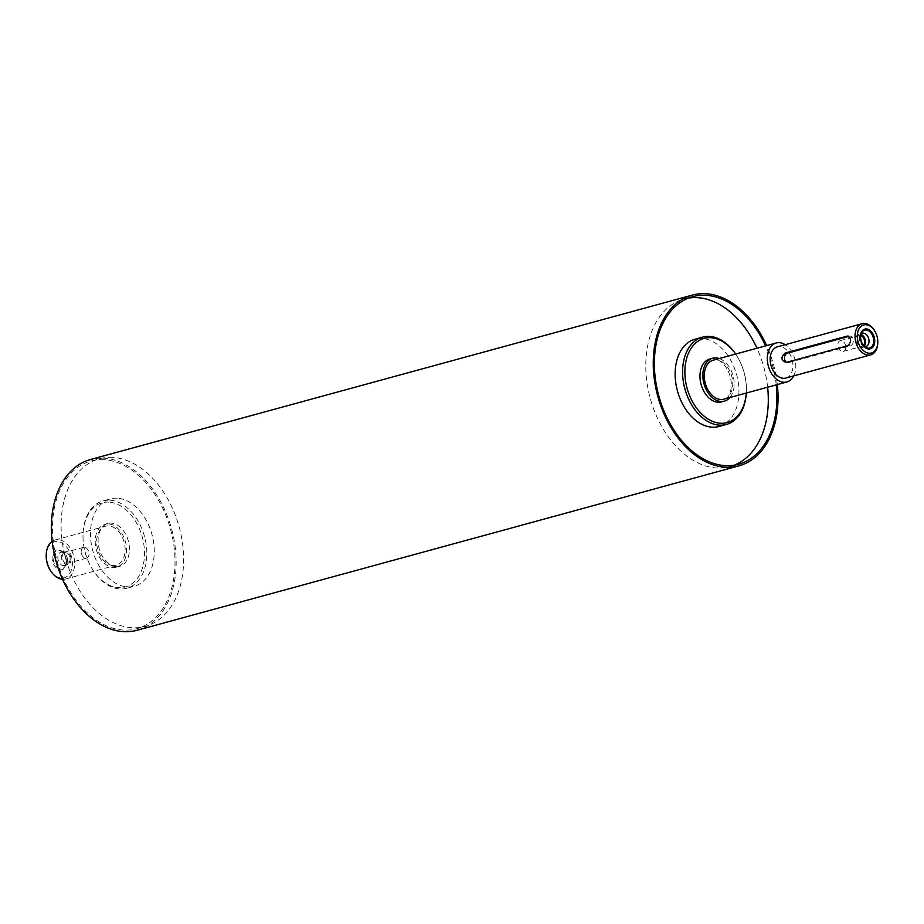 <?xml version="1.0" encoding="UTF-8"?>
<svg xmlns="http://www.w3.org/2000/svg" width="924" height="924" viewBox="0 0 924 924"><rect width="100%" height="100%" fill="white"/><g stroke="black" fill="none" stroke-linecap="round" stroke-linejoin="round"><path stroke-width="0.69" stroke-dasharray="4.62 3.46" d="M729.891 397.528A22.222 15.061 74.7 0 0 733.044 375.722A22.222 15.061 74.7 0 0 719.242 358.547M723.827 399.18A20.201 13.698 74.7 0 0 732.235 378.286A20.201 13.698 74.7 0 0 716.25 359.886A20.201 13.698 74.7 0 0 713.178 360.198M108.408 523.896A22.222 15.061 74.7 0 0 105.036 524.243A22.222 15.061 74.7 0 0 96.362 549.653A22.222 15.061 74.7 0 0 116.747 567.128A22.222 15.061 74.7 0 0 125.987 544.144A22.222 15.061 74.7 0 0 108.408 523.896M113.155 565.5A20.201 13.698 -105.3 0 1 97.17 547.1A20.201 13.698 -105.3 0 1 105.567 526.195A20.201 13.698 -105.3 0 1 108.639 525.883A20.201 13.698 -105.3 0 1 124.625 544.282A20.201 13.698 -105.3 0 1 116.216 565.176A20.201 13.698 -105.3 0 1 113.155 565.5M116.239 566.689A22.222 15.061 74.7 0 0 119.623 566.343A22.222 15.061 74.7 0 0 128.863 543.358A22.222 15.061 74.7 0 0 111.273 523.111A22.222 15.061 74.7 0 0 107.9 523.458A22.222 15.061 74.7 0 0 98.66 546.454A22.222 15.061 74.7 0 0 116.239 566.689M709.782 359.032A22.222 15.061 -105.3 0 1 713.155 358.685A22.222 15.061 -105.3 0 1 730.734 378.921A22.222 15.061 -105.3 0 1 721.494 401.917M864.587 346.592A6.872 4.655 -105.3 0 1 863.328 346.154A6.872 4.655 -105.3 0 1 860.256 334.938A6.872 4.655 -105.3 0 1 861.133 333.922M864.252 346.281A6.872 4.655 -105.3 0 1 862.473 347.482A6.872 4.655 -105.3 0 1 856.178 342.088A6.872 4.655 -105.3 0 1 858.858 334.222A6.872 4.655 -105.3 0 1 860.995 334.361M860.741 335.504A5.59 3.788 74.7 0 0 859.193 335.458A5.59 3.788 74.7 0 0 856.779 340.633A5.59 3.788 74.7 0 0 862.138 346.246A5.59 3.788 74.7 0 0 863.455 345.426M66.158 560.048A9.298 6.306 74.7 0 0 60.845 551.201A9.298 6.306 74.7 0 0 53.477 555.081A9.298 6.306 74.7 0 0 56.676 566.782A9.298 6.306 74.7 0 0 64.992 566.389A9.298 6.306 74.7 0 0 66.158 560.048M66.424 560.187A10.222 6.93 74.7 0 0 54.759 550.9A10.222 6.93 74.7 0 0 56.734 568.26A10.222 6.93 74.7 0 0 66.424 560.187M67.452 559.136A6.872 4.655 74.7 0 0 63.525 552.598A6.872 4.655 74.7 0 0 60.857 552.24A6.872 4.655 74.7 0 0 58.166 560.094A6.872 4.655 74.7 0 0 64.472 565.488A6.872 4.655 74.7 0 0 66.586 563.825A6.872 4.655 74.7 0 0 67.452 559.136M70.963 558.177A6.872 4.655 74.7 0 0 64.368 551.27A6.872 4.655 74.7 0 0 61.689 559.124A6.872 4.655 74.7 0 0 67.995 564.529A6.872 4.655 74.7 0 0 70.963 558.177M70.074 558.131A5.59 3.788 -105.3 0 1 67.66 563.293A5.59 3.788 -105.3 0 1 62.289 557.68A5.59 3.788 -105.3 0 1 64.715 552.506A5.59 3.788 -105.3 0 1 70.074 558.131M845.645 346.246A5.59 3.788 74.7 0 0 840.274 340.633A5.59 3.788 74.7 0 0 838.091 347.02A5.59 3.788 74.7 0 0 843.219 351.42A5.59 3.788 74.7 0 0 845.645 346.246M81.208 552.506A5.59 3.788 -105.3 0 1 83.622 547.343A5.59 3.788 -105.3 0 1 88.75 551.732A5.59 3.788 -105.3 0 1 86.579 558.131A5.59 3.788 -105.3 0 1 81.208 552.506M848.902 336.359L849.341 336.244A4.851 3.477 93.3 0 1 850.161 336.151A4.851 3.477 93.3 0 1 853.36 340.621A4.851 3.477 93.3 0 1 850.415 345.749L788.507 362.658A4.851 3.477 93.3 0 1 787.687 362.751A4.851 3.477 93.3 0 1 786.613 362.439M746.303 393.047A45.264 30.677 74.7 0 0 746.407 390.24A45.264 30.677 74.7 0 0 737.167 356.433A45.264 30.677 74.7 0 0 735.654 354.065M735.608 354.077A43.647 29.591 -105.3 0 1 737.502 356.987A43.647 29.591 -105.3 0 1 746.407 389.582A43.647 29.591 -105.3 0 1 746.269 393.058M718.976 426.484A45.264 30.677 74.7 0 0 737.791 379.672A45.264 30.677 74.7 0 0 701.986 338.461A45.264 30.677 74.7 0 0 695.114 339.166M108.882 502.125A43.647 29.591 74.7 0 0 82.998 535.793A43.647 29.591 74.7 0 0 91.903 568.387A43.647 29.591 74.7 0 0 143.012 566.019A43.647 29.591 74.7 0 0 108.882 502.125M109.852 500.219A45.264 30.677 -105.3 0 1 145.657 541.441A45.264 30.677 -105.3 0 1 126.831 588.253A45.264 30.677 -105.3 0 1 92.238 568.953A45.264 30.677 -105.3 0 1 82.998 535.146A45.264 30.677 -105.3 0 1 102.98 500.923A45.264 30.677 -105.3 0 1 109.852 500.219M117.302 498.186A45.264 30.677 74.7 0 0 110.43 498.891A45.264 30.677 74.7 0 0 92.758 550.646A45.264 30.677 74.7 0 0 134.292 586.22A45.264 30.677 74.7 0 0 153.107 539.397A45.264 30.677 74.7 0 0 117.302 498.186M877.788 342.665A16.17 10.961 74.7 0 0 874.497 330.584M785.816 378.055A16.17 10.961 74.7 0 0 792.538 361.342A16.17 10.961 74.7 0 0 779.752 346.616A16.17 10.961 74.7 0 0 777.303 346.87M49.988 569.785A18.596 12.601 74.7 0 0 71.76 568.768A18.596 12.601 74.7 0 0 57.23 541.556A18.596 12.601 74.7 0 0 46.2 555.902M52.16 541.383A20.201 13.698 -105.3 0 1 55.128 539.974A20.201 13.698 -105.3 0 1 58.189 539.662A20.201 13.698 -105.3 0 1 74.174 558.061A20.201 13.698 -105.3 0 1 65.777 578.955A20.201 13.698 -105.3 0 1 62.509 579.256M777.315 384.569A88.508 59.991 74.7 0 0 766.666 345.588M776.229 384.869A86.891 58.893 74.7 0 0 765.569 345.888M688.507 298.071A86.891 58.893 74.7 0 0 684.141 299.006A86.891 58.893 74.7 0 0 650.23 398.348A86.891 58.893 74.7 0 0 729.937 466.643A86.891 58.893 74.7 0 0 734.176 465.222M767.625 387.225A86.891 58.893 74.7 0 0 756.975 348.233M793.751 375.895A20.201 13.698 74.7 0 0 785.227 344.71M112.659 457.38A86.891 58.893 74.7 0 0 99.457 458.743A86.891 58.893 74.7 0 0 65.546 558.073A86.891 58.893 74.7 0 0 145.253 626.368A86.891 58.893 74.7 0 0 181.381 536.498A86.891 58.893 74.7 0 0 112.659 457.38M104.054 459.736A86.891 58.893 74.7 0 0 90.864 461.088A86.891 58.893 74.7 0 0 56.941 560.429A86.891 58.893 74.7 0 0 136.66 628.724A86.891 58.893 74.7 0 0 172.776 538.854A86.891 58.893 74.7 0 0 104.054 459.736M137.087 630.284A88.508 59.991 74.7 0 0 173.874 538.738A88.508 59.991 74.7 0 0 103.881 458.154A88.508 59.991 74.7 0 0 90.436 459.528M788.507 362.658L786.278 362.531M849.341 336.244L848.613 336.197M850.415 345.749L848.174 345.622M116.747 567.128L119.623 566.343M105.036 524.243L107.9 523.458M863.328 346.154L866.007 347.551M860.256 334.938L861.849 332.374M862.369 333.264L858.858 334.222M865.996 346.523L862.473 347.482M63.525 552.598L60.845 551.201M66.586 563.825L64.992 566.389M64.472 565.488L67.995 564.529M60.857 552.24L64.368 551.27M843.219 351.42L862.138 346.246M840.274 340.633L859.193 335.458M83.622 547.343L64.715 552.506M86.579 558.131L67.66 563.293M787.687 362.751L785.423 362.612M850.161 336.151L847.886 336.024M746.407 389.582L746.407 390.24M82.998 535.793L82.998 535.146M126.831 588.253L134.292 586.22M102.98 500.923L110.43 498.891M65.777 578.955L116.216 565.176M55.128 539.974L105.567 526.195M729.937 466.643L738.542 464.287M684.141 299.006L692.746 296.662M136.66 628.724L145.253 626.368M90.864 461.088L99.457 458.743"/><path stroke-width="1.39" d="M719.242 358.547A22.222 15.061 74.7 0 0 716.019 357.9A22.222 15.061 74.7 0 0 712.647 358.246A22.222 15.061 74.7 0 0 703.972 383.668A22.222 15.061 74.7 0 0 724.37 401.132A22.222 15.061 74.7 0 0 729.891 397.528M785.227 344.71A20.201 13.698 74.7 0 0 779.302 342.654A20.201 13.698 74.7 0 0 776.241 342.977L713.178 360.198A20.201 13.698 74.7 0 0 704.781 381.104A20.201 13.698 74.7 0 0 720.766 399.503A20.201 13.698 74.7 0 0 723.827 399.18L786.89 381.959A20.201 13.698 74.7 0 0 793.751 375.895M724.37 401.132L721.494 401.917A22.222 15.061 -105.3 0 1 718.121 402.263A22.222 15.061 -105.3 0 1 700.542 382.028A22.222 15.061 -105.3 0 1 709.782 359.032L712.647 358.246M873.63 339.454A9.298 6.306 -105.3 0 1 866.007 347.551A9.298 6.306 -105.3 0 1 861.849 332.374A9.298 6.306 -105.3 0 1 868.676 330.804A9.298 6.306 -105.3 0 1 873.63 339.454M874.658 339.385A10.222 6.93 -105.3 0 1 864.98 347.447A10.222 6.93 -105.3 0 1 862.993 330.087A10.222 6.93 -105.3 0 1 874.658 339.385M861.133 333.922A6.872 4.655 -105.3 0 1 862.369 333.264A6.872 4.655 -105.3 0 1 868.964 340.171A6.872 4.655 -105.3 0 1 865.996 346.523A6.872 4.655 -105.3 0 1 864.587 346.592M860.995 334.361A6.872 4.655 -105.3 0 1 865.453 341.129A6.872 4.655 -105.3 0 1 864.252 346.281M863.455 345.426A5.59 3.788 74.7 0 0 864.552 341.083A5.59 3.788 74.7 0 0 860.741 335.504M786.613 362.439A4.851 3.477 93.3 0 1 784.511 357.507A4.851 3.477 93.3 0 1 787.433 353.153L848.902 336.359M786.278 362.531C780.907 360.545 780.549 357.369 785.192 353.026L847.1 336.105C851.327 338.034 851.685 341.199 848.174 345.622L785.423 362.612M848.613 336.197L847.886 336.024M735.654 354.065A45.264 30.677 74.7 0 0 709.436 336.417A45.264 30.677 74.7 0 0 702.563 337.121A45.264 30.677 74.7 0 0 684.892 388.877A45.264 30.677 74.7 0 0 726.426 424.451A45.264 30.677 74.7 0 0 746.303 393.047M746.269 393.058A43.647 29.591 -105.3 0 1 715.257 422.326A43.647 29.591 -105.3 0 1 684.95 375.063A43.647 29.591 -105.3 0 1 710.764 337.687A43.647 29.591 -105.3 0 1 735.608 354.077M702.563 337.121L695.114 339.166A45.264 30.677 74.7 0 0 677.442 390.91A45.264 30.677 74.7 0 0 718.976 426.484L726.426 424.451M874.832 331.15L874.497 330.584A16.17 10.961 74.7 0 0 864.587 323.446A16.17 10.961 74.7 0 0 862.138 323.7A16.17 10.961 74.7 0 0 855.832 342.18A16.17 10.961 74.7 0 0 870.662 354.885A16.17 10.961 74.7 0 0 877.788 342.665L877.8 342.019A14.553 9.864 -105.3 0 1 867.994 353.072A14.553 9.864 -105.3 0 1 857.345 337.572A14.553 9.864 -105.3 0 1 865.915 324.717A14.553 9.864 -105.3 0 1 874.832 331.15A14.553 9.864 -105.3 0 1 877.8 342.019M862.138 323.7L777.303 346.87A16.17 10.961 74.7 0 0 770.986 365.35A16.17 10.961 74.7 0 0 785.816 378.055L870.662 354.885M46.212 555.255L46.2 555.902A18.596 12.601 74.7 0 0 49.988 569.785L50.335 570.339A20.201 13.698 -105.3 0 1 46.212 555.255A20.201 13.698 -105.3 0 1 52.16 541.383M62.509 579.256A20.201 13.698 -105.3 0 1 50.335 570.339M766.666 345.588A88.508 59.991 74.7 0 0 705.751 293.716A88.508 59.991 74.7 0 0 692.319 295.103A88.508 59.991 74.7 0 0 657.773 396.281A88.508 59.991 74.7 0 0 738.969 465.846A88.508 59.991 74.7 0 0 777.315 384.569M765.569 345.888A86.891 58.893 74.7 0 0 705.936 295.299A86.891 58.893 74.7 0 0 692.746 296.662A86.891 58.893 74.7 0 0 658.824 395.992A86.891 58.893 74.7 0 0 738.542 464.287A86.891 58.893 74.7 0 0 776.229 384.869M756.975 348.233A86.891 58.893 74.7 0 0 697.343 297.655A86.891 58.893 74.7 0 0 688.507 298.071M734.176 465.222A86.891 58.893 74.7 0 0 767.625 387.225M776.241 342.977A20.201 13.698 74.7 0 0 768.352 366.077A20.201 13.698 74.7 0 0 786.89 381.959M692.319 295.103L90.436 459.528A88.508 59.991 74.7 0 0 55.89 560.718A88.508 59.991 74.7 0 0 137.087 630.284L738.969 465.846M787.433 353.153L785.192 353.026"/></g></svg>
